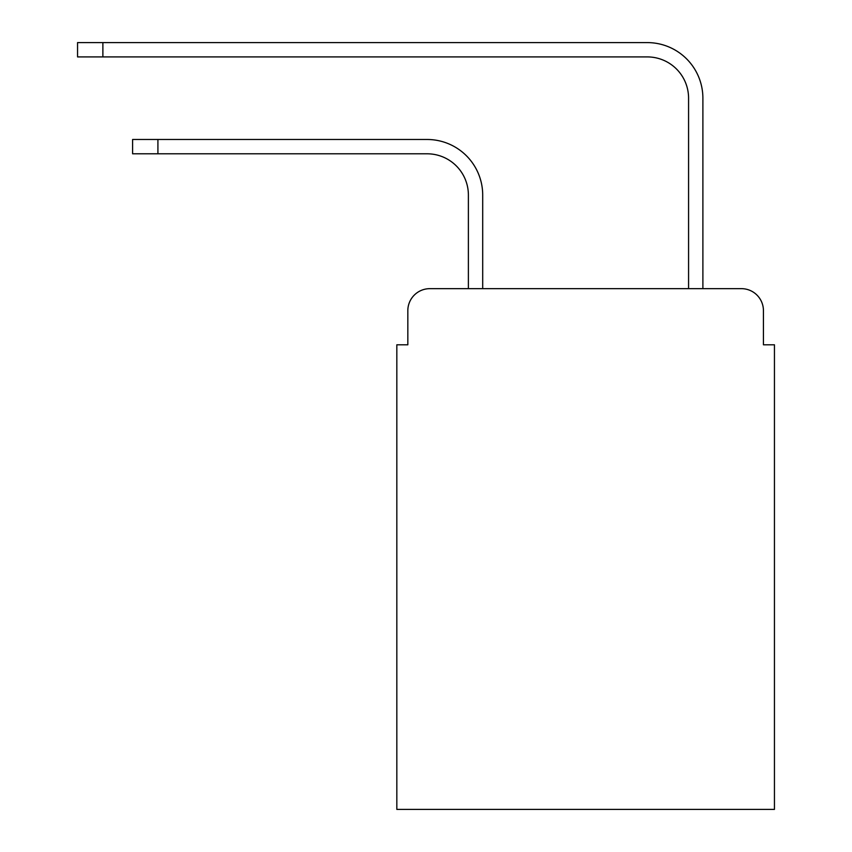 <?xml version="1.0" encoding="UTF-8"?>
<svg xmlns="http://www.w3.org/2000/svg" width="852" height="852" viewBox="0 0 852 852"><rect width="100%" height="100%" fill="white"/><g stroke="black" fill="none" stroke-linecap="round" stroke-linejoin="round"><path stroke-width="1.28" d="M407.831 310.682L407.831 344.804L407.831 310.682A22.014 22.014 0 0 1 429.855 288.658L468.387 288.658L468.387 195.076A41.29 41.29 0 0 0 427.097 153.797A41.29 41.29 0 0 1 468.387 195.076A41.29 41.29 0 0 0 427.097 153.797A41.29 41.29 0 0 1 468.387 195.076A41.29 41.29 0 0 0 427.097 153.797A41.29 41.29 0 0 1 468.387 195.076A41.29 41.29 0 0 0 427.097 153.797A41.29 41.29 0 0 1 468.387 195.076A41.29 41.29 0 0 0 427.097 153.797A41.29 41.29 0 0 1 468.387 195.076A41.29 41.29 0 0 0 427.097 153.797A41.29 41.29 0 0 1 468.387 195.076A41.29 41.29 0 0 0 427.097 153.797A41.29 41.29 0 0 1 468.387 195.076A41.29 41.29 0 0 0 427.097 153.797A41.29 41.29 0 0 1 468.387 195.076A41.29 41.29 0 0 0 427.097 153.797A41.29 41.29 0 0 1 468.387 195.076A41.29 41.29 0 0 0 427.097 153.797A41.29 41.29 0 0 1 468.387 195.076A41.29 41.29 0 0 0 427.097 153.797L132.603 153.797L132.603 139.483L157.918 139.483L157.918 153.797M763.435 344.804L763.435 310.682L763.435 344.804L774.447 344.804L774.447 809.4L396.83 809.4L396.83 344.804L407.831 344.804M763.435 310.682A22.014 22.014 0 0 0 741.421 288.658L429.855 288.658M157.918 139.483L427.097 139.483A55.593 55.593 0 0 1 482.701 195.076L482.701 288.658L482.701 195.076L482.701 288.658L482.701 195.076L482.701 288.658L482.701 195.076L482.701 288.658L482.701 195.076L482.701 288.658L482.701 195.076L482.701 288.658L482.701 195.076L482.701 288.658L482.701 195.076L482.701 288.658L482.701 195.076L482.701 288.658L482.701 195.076L482.701 288.658L482.701 195.076L482.701 288.658L688.576 288.658L688.576 98.193A41.29 41.29 0 0 0 647.286 56.914A41.29 41.29 0 0 1 688.576 98.193A41.29 41.29 0 0 0 647.286 56.914A41.29 41.29 0 0 1 688.576 98.193A41.29 41.29 0 0 0 647.286 56.914A41.29 41.29 0 0 1 688.576 98.193A41.29 41.29 0 0 0 647.286 56.914A41.29 41.29 0 0 1 688.576 98.193A41.29 41.29 0 0 0 647.286 56.914A41.29 41.29 0 0 1 688.576 98.193A41.29 41.29 0 0 0 647.286 56.914A41.29 41.29 0 0 1 688.576 98.193A41.29 41.29 0 0 0 647.286 56.914A41.29 41.29 0 0 1 688.576 98.193A41.29 41.29 0 0 0 647.286 56.914A41.29 41.29 0 0 1 688.576 98.193A41.29 41.29 0 0 0 647.286 56.914A41.29 41.29 0 0 1 688.576 98.193A41.29 41.29 0 0 0 647.286 56.914A41.29 41.29 0 0 1 688.576 98.193A41.29 41.29 0 0 0 647.286 56.914L77.553 56.914L77.553 42.6L102.879 42.6L102.879 56.914M102.879 42.6L647.286 42.6A55.593 55.593 0 0 1 702.889 98.193L702.889 288.658L702.889 98.193L702.889 288.658L702.889 98.193L702.889 288.658L702.889 98.193L702.889 288.658L702.889 98.193L702.889 288.658L702.889 98.193L702.889 288.658L702.889 98.193L702.889 288.658L702.889 98.193L702.889 288.658L702.889 98.193L702.889 288.658L702.889 98.193L702.889 288.658L702.889 98.193L702.889 288.658L741.421 288.658"/></g></svg>
